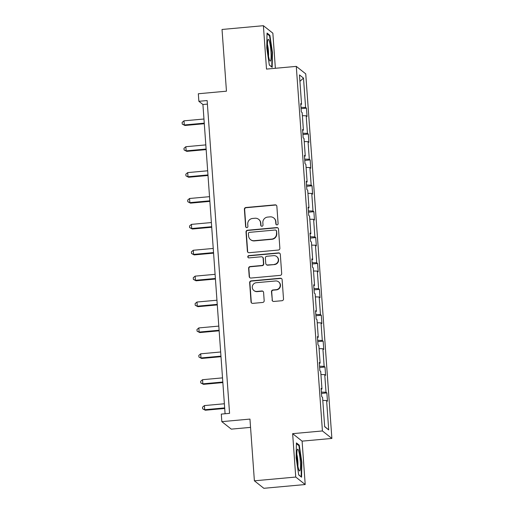 <?xml version="1.0" encoding="UTF-8"?>
<svg xmlns="http://www.w3.org/2000/svg" width="514" height="514" viewBox="0 0 514 514"><rect width="100%" height="100%" fill="white"/><g stroke="black" fill="none" stroke-linecap="round" stroke-linejoin="round"><path stroke-width="0.77" d="M277.052 224.881A1.15 1.131 -51.6 0 0 278.106 223.641L276.866 206.332A1.645 1.619 -51.6 0 0 275.125 204.855L245.891 207.515A1.645 1.619 -51.6 0 0 244.388 209.288L245.628 226.597A1.15 1.131 -51.6 0 0 246.848 227.631A1.15 1.131 -51.6 0 0 247.902 226.385L247.742 224.149A5.275 5.172 -51.6 0 1 252.567 218.463L255.002 218.244A5.275 5.172 -51.6 0 1 260.572 222.98L260.733 225.222A1.15 1.131 -51.6 0 0 261.947 226.256A1.15 1.131 -51.6 0 0 263.007 225.016L262.847 222.774A5.275 5.172 -51.6 0 1 267.666 217.088L270.101 216.869A5.275 5.172 -51.6 0 1 275.677 221.605L275.832 223.847A1.15 1.131 -51.6 0 0 277.052 224.881M275.369 68.285L272.857 33.185L263.393 25.7L222.029 29.465L226.456 91.19L198.327 93.754L198.867 101.303L202.921 104.509L225.087 413.751M305.207 484.535L302.097 441.14L292.639 433.662L295.749 477.05L305.207 484.535L263.843 488.3L254.385 480.815L249.958 419.083L221.83 421.647L231.294 429.132L250.556 427.378M295.749 477.05L254.385 480.815M272.054 299.97A1.645 1.619 -51.6 0 0 273.795 301.455L282 300.709A1.645 1.619 -51.6 0 0 283.503 298.93L282.128 279.712A1.645 1.619 -51.6 0 0 280.387 278.228L251.153 280.888A1.645 1.619 -51.6 0 0 249.643 282.668L251.025 301.885A1.645 1.619 -51.6 0 0 252.766 303.369L262.673 302.463A1.645 1.619 -51.6 0 0 264.177 300.69L263.592 292.466A1.645 1.619 -51.6 0 0 261.851 290.982L256.936 291.432A4.408 4.324 -51.6 0 1 252.464 285.842A4.408 4.324 -51.6 0 1 256.313 282.713L275.555 280.965A4.408 4.324 -51.6 0 1 280.027 286.549A4.408 4.324 -51.6 0 1 276.179 289.678L272.973 289.967A1.645 1.619 -51.6 0 0 271.469 291.746L272.311 300.176A1.645 1.619 -51.6 0 0 272.793 301.21M221.83 421.647L221.29 414.098L229.565 413.346L207.142 100.551L198.867 101.303M292.639 433.662L322.419 430.95L296.289 66.383L305.746 73.868L331.877 438.436L322.419 430.95M263.393 25.7L266.503 69.094L296.289 66.383M278.37 250.048A1.645 1.619 -51.6 0 0 279.873 248.275L278.498 229.058A1.645 1.619 -51.6 0 0 276.757 227.573L247.523 230.233A1.645 1.619 -51.6 0 0 246.013 232.013L247.395 251.23A1.645 1.619 -51.6 0 0 249.136 252.708L278.37 250.048M280.31 254.385L281.691 273.602A1.645 1.619 -51.6 0 1 280.181 275.382L250.948 278.042A1.645 1.619 -51.6 0 1 249.206 276.558L248.622 268.334A1.645 1.619 -51.6 0 1 250.125 266.554L261.979 265.475A1.645 1.619 -51.6 0 0 263.489 263.701L263.097 258.246A1.645 1.619 -51.6 0 0 261.356 256.762L249.014 257.887A1.15 1.131 -51.6 0 1 247.844 256.422A1.15 1.131 -51.6 0 1 248.853 255.606L278.569 252.901A1.645 1.619 -51.6 0 1 280.31 254.385M324.675 426.704L322.567 397.335L321.713 396.654L321.115 388.359L321.97 389.034L320.71 371.449L319.856 370.767L319.258 362.473L320.119 363.147L318.853 345.562L317.999 344.881L317.401 336.586L318.262 337.261L316.997 319.676L316.142 318.995L315.551 310.7L316.406 311.375L315.146 293.79L314.285 293.108L313.694 284.814L314.549 285.488L313.289 267.903L312.435 267.222L311.837 258.928L312.692 259.602L311.433 242.017L310.578 241.336L309.981 233.041L310.841 233.716L309.576 216.131L308.721 215.45L308.124 207.155L308.985 207.829L307.719 190.244L306.864 189.563L306.273 181.269L307.128 181.943L305.869 164.358L305.008 163.677L304.416 155.382L305.271 156.057L304.012 138.472L303.157 137.791L302.56 129.496L303.414 130.17L302.155 112.585L301.3 111.904L300.703 103.61L301.557 104.284L299.456 74.915L303.498 78.109L305.599 107.484L306.46 108.158L307.051 116.46L306.196 115.778L307.456 133.37L308.31 134.045L308.908 142.346L308.053 141.665L309.312 159.256L310.167 159.931L310.764 168.232L309.903 167.551L311.169 185.143L312.024 185.817L312.615 194.119L311.76 193.437L313.02 211.029L313.881 211.704L314.472 220.005L313.617 219.324L314.876 236.915L315.737 237.59L316.328 245.891L315.474 245.21L316.733 262.802L317.588 263.476L318.185 271.777L317.331 271.096L318.59 288.688L319.445 289.363L320.042 297.664L319.181 296.983L320.447 314.574L321.301 315.249L321.892 323.55L321.038 322.869L322.297 340.461L323.158 341.135L323.749 349.436L322.895 348.755L324.154 366.347L325.015 367.022L325.606 375.323L324.752 374.642L326.011 392.233L326.865 392.908L327.463 401.209L326.608 400.528L328.709 429.903L324.675 426.704M321.385 392.105L326.011 392.233M320.935 374.539L324.752 374.642M321.179 389.239L321.97 389.034M319.528 366.219L324.154 366.347M319.078 348.653L322.895 348.755M319.322 363.353L320.119 363.147M317.671 340.332L322.297 340.461M317.222 322.766L321.038 322.869M317.466 337.467L318.262 337.261M315.814 314.446L320.447 314.574M315.365 296.88L319.181 296.983M315.609 311.58L316.406 311.375M313.964 288.56L318.59 288.688M313.508 270.994L317.331 271.096M313.758 285.694L314.549 285.488M312.107 262.673L316.733 262.802M311.657 245.107L315.474 245.21M311.902 259.808L312.692 259.602M310.25 236.787L314.876 236.915M309.801 219.221L313.617 219.324M310.045 233.921L310.841 233.716M308.394 210.901L313.02 211.029M307.944 193.335L311.76 193.437M308.188 208.035L308.985 207.829M306.537 185.014L311.169 185.143M306.087 167.448L309.903 167.551M306.331 182.149L307.128 181.943M304.686 159.128L309.312 159.256M304.23 141.562L308.053 141.665M304.481 156.262L305.271 156.057M302.83 133.242L307.456 133.37M302.38 115.676L306.196 115.778M302.624 130.376L303.414 130.17M300.973 107.355L305.599 107.484M303.498 78.109L299.913 81.328M302.097 441.14L331.877 438.436M207.393 104.104L202.921 104.509M300.767 104.49L301.557 104.284M322.786 400.425L326.608 400.528M328.709 429.903L324.655 426.479M301.063 108.653L306.46 108.158M302.919 134.54L308.31 134.045M304.776 160.426L310.167 159.931M306.633 186.312L312.024 185.817M308.49 212.198L313.881 211.704M310.34 238.085L315.737 237.59M312.197 263.971L317.588 263.476M314.054 289.857L319.445 289.363M315.911 315.744L321.301 315.249M317.768 341.63L323.158 341.135M319.618 367.516L325.015 367.022M321.475 393.403L326.865 392.908M272.182 67.328L272.459 52.441L269.889 35.299L267.036 33.044L266.76 47.93L269.336 65.072L272.182 67.328M299.27 445.169L296.417 442.914L296.141 457.801L298.711 474.936L301.564 477.191L301.84 462.304L299.27 445.169L298.403 445.246M276.391 224.74A1.15 1.131 -51.6 0 1 276.089 224.046L275.928 221.81A5.275 5.172 -51.6 0 0 274.007 218.148L273.75 217.942M258.645 219.317L258.902 219.523A5.275 5.172 -51.6 0 1 260.823 223.185L260.983 225.421A1.15 1.131 -51.6 0 0 261.285 226.115M276.391 205.298A1.645 1.619 -51.6 0 0 275.382 205.054L246.148 207.714A1.645 1.619 -51.6 0 0 244.645 209.494L245.885 226.796A1.15 1.131 -51.6 0 0 246.187 227.49M278.016 228.017A1.645 1.619 -51.6 0 0 277.014 227.779L247.78 230.439A1.645 1.619 -51.6 0 0 246.27 232.212L247.652 251.43A1.645 1.619 -51.6 0 0 248.127 252.47M276.352 231.056A1.15 1.131 -51.6 0 0 275.131 230.015L249.47 232.354A1.15 1.131 -51.6 0 0 248.416 233.594L248.59 235.958A5.275 5.172 -51.6 0 0 254.16 240.693L271.7 239.1A5.275 5.172 -51.6 0 0 276.519 233.414L276.609 231.255A1.15 1.131 -51.6 0 0 276.185 230.452L275.928 230.253M250.511 239.62L250.768 239.82A5.275 5.172 -51.6 0 0 254.411 240.899L254.16 240.693M276.609 231.255L276.776 233.619A5.275 5.172 -51.6 0 1 271.951 239.299L254.411 240.899M262.493 257.103L262.75 257.302A1.645 1.619 -51.6 0 1 263.354 258.446L263.746 263.9A1.645 1.619 -51.6 0 1 262.236 265.68L250.382 266.76A1.645 1.619 -51.6 0 0 248.872 268.533L249.463 276.757A1.645 1.619 -51.6 0 0 249.945 277.798M279.834 253.344A1.645 1.619 -51.6 0 0 278.826 253.106L249.104 255.805A1.15 1.131 -51.6 0 0 248.352 257.739M274.283 264.357A4.408 4.324 -51.6 0 0 276.705 256.544A4.408 4.324 -51.6 0 0 273.66 255.644L266.882 256.261A1.645 1.619 -51.6 0 0 265.372 258.034L265.764 263.496A1.645 1.619 -51.6 0 0 267.505 264.973L274.54 264.562A4.408 4.324 -51.6 0 0 276.962 256.749L276.705 256.544M266.368 264.639L266.618 264.838A1.645 1.619 -51.6 0 0 267.762 265.179L267.505 264.973M274.54 264.562L267.762 265.179M278.601 281.865L278.858 282.064A4.408 4.324 -51.6 0 1 276.436 289.883L273.23 290.172A1.645 1.619 -51.6 0 0 271.72 291.946L272.311 300.176M253.89 290.526L254.147 290.731A4.408 4.324 -51.6 0 0 257.193 291.631L256.936 291.432M263.11 291.425A1.645 1.619 -51.6 0 0 262.101 291.187L257.193 291.631M281.646 278.672A1.645 1.619 -51.6 0 0 280.644 278.434L251.41 281.094A1.645 1.619 -51.6 0 0 249.9 282.867L251.282 302.091A1.645 1.619 -51.6 0 0 251.757 303.125M272.041 52.479L272.459 52.441M269.028 35.376L269.889 35.299M301.416 462.343L301.84 462.304M203.962 119.01L183.993 120.829L184.288 124.973L184.924 125.48L204.296 123.72M184.924 125.48L182.239 124.08L184.288 124.973L204.257 123.161M182.239 124.08L182.123 122.422L183.993 120.829M205.818 144.897L185.843 146.715L186.145 150.865L186.781 151.367L206.153 149.606M186.781 151.367L184.096 149.966L186.145 150.865L206.114 149.047M184.096 149.966L183.973 148.308L185.843 146.715M207.669 170.783L187.7 172.601L188.002 176.752L188.638 177.253L208.009 175.492M188.638 177.253L185.952 175.852L188.002 176.752L207.971 174.933M185.952 175.852L185.83 174.195L187.7 172.601M269.439 41.531A10.91 1.548 84.8 0 0 267.942 39.726A10.91 1.548 84.8 0 0 267.569 48.155A10.91 1.548 84.8 0 0 269.118 58.898A10.91 1.548 84.8 0 0 269.856 60.774A10.91 1.548 84.8 0 0 271.103 54.857A10.91 1.548 84.8 0 0 269.439 41.531M271.572 66.839L269.304 64.867M267.023 33.795L269.548 35.794L272.041 52.396L271.771 66.82M268.507 56.167A7.466 1.06 84.8 0 0 267.447 44.5M298.82 451.401A10.91 1.548 84.8 0 0 297.317 449.596A10.91 1.548 84.8 0 0 296.951 458.025A10.91 1.548 84.8 0 0 298.499 468.768A10.91 1.548 84.8 0 0 299.232 470.638A10.91 1.548 84.8 0 0 300.478 464.727A10.91 1.548 84.8 0 0 298.82 451.401M300.953 476.709L298.685 474.737M296.405 443.659L298.93 445.657L301.422 462.266L301.153 476.69M297.889 466.031A7.466 1.06 84.8 0 0 296.829 454.37M209.526 196.669L189.557 198.488L189.852 202.638L190.495 203.139L209.866 201.379M190.495 203.139L187.809 201.739L189.852 202.638L209.821 200.82M187.809 201.739L187.687 200.081L189.557 198.488M211.382 222.556L191.414 224.374L191.709 228.524L192.352 229.026L211.723 227.265M192.352 229.026L189.66 227.625L191.709 228.524L211.678 226.706M189.66 227.625L189.544 225.967L191.414 224.374M213.239 248.442L193.27 250.26L193.566 254.411L194.202 254.912L213.573 253.151M194.202 254.912L191.516 253.511L193.566 254.411L213.535 252.592M191.516 253.511L191.401 251.854L193.27 250.26M215.096 274.328L195.127 276.147L195.423 280.297L196.059 280.798L215.43 279.038M196.059 280.798L193.373 279.398L195.423 280.297L215.392 278.479M193.373 279.398L193.251 277.74L195.127 276.147M216.947 300.215L196.978 302.033L197.28 306.183L197.916 306.685L217.287 304.924M197.916 306.685L195.23 305.284L197.28 306.183L217.249 304.365M195.23 305.284L195.108 303.626L196.978 302.033M218.803 326.101L198.834 327.919L199.13 332.07L199.773 332.571L219.144 330.81M199.773 332.571L197.087 331.17L199.13 332.07L219.099 330.251M197.087 331.17L196.965 329.513L198.834 327.919M220.66 351.987L200.691 353.805L200.987 357.956L201.629 358.457L221.001 356.697M201.629 358.457L198.937 357.057L200.987 357.956L220.956 356.138M198.937 357.057L198.822 355.399L200.691 353.805M222.517 377.874L202.548 379.692L202.844 383.842L203.48 384.344L222.851 382.583M203.48 384.344L200.794 382.943L202.844 383.842L222.813 382.024M200.794 382.943L200.678 381.285L202.548 379.692M224.374 403.76L204.405 405.578L204.701 409.729L205.337 410.23L224.708 408.469M205.337 410.23L202.651 408.829L204.701 409.729L224.669 407.91M202.651 408.829L202.529 407.172L204.405 405.578"/></g></svg>
